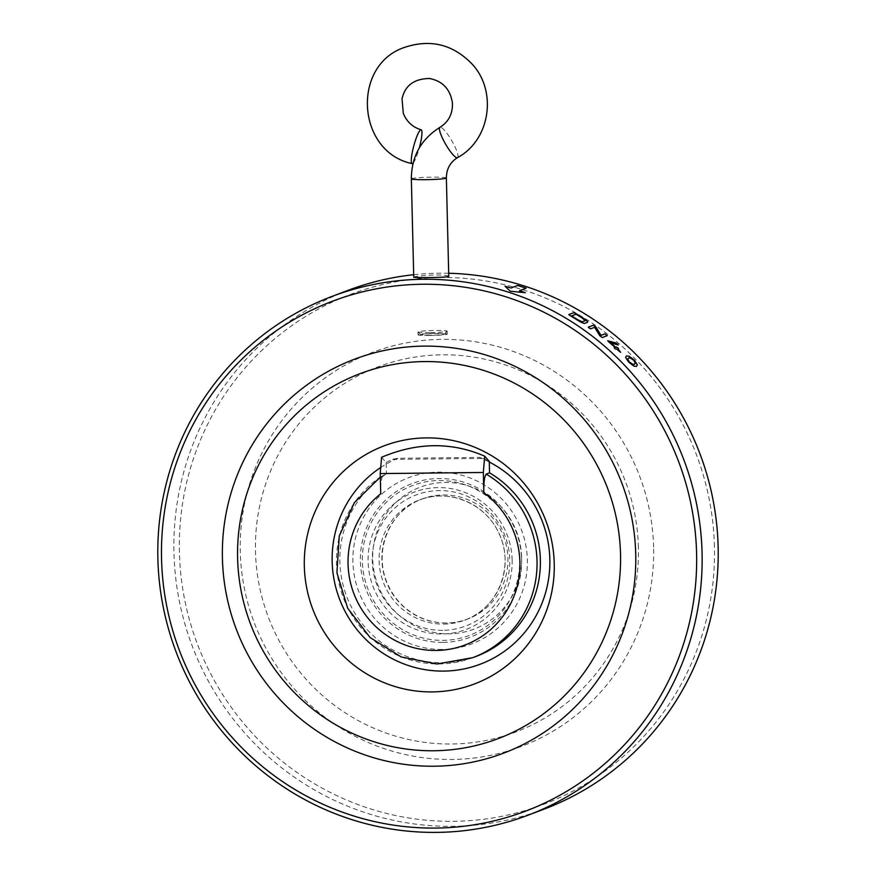 <?xml version="1.0" encoding="UTF-8"?>
<svg xmlns="http://www.w3.org/2000/svg" width="876" height="876" viewBox="0 0 876 876"><rect width="100%" height="100%" fill="white"/><g stroke="black" fill="none" stroke-linecap="round" stroke-linejoin="round"><path stroke-width="0.66" stroke-dasharray="4.38 3.29" d="M413.746 277.188C415.312 276.214 422.265 275.469 434.595 274.965C443.387 275.031 448.118 275.491 448.764 276.334M413.1 163.089A17.509 2.924 105 0 0 419.341 147.836M512.153 560.016A73.398 71.854 -110.7 0 0 402.566 497.798A73.398 71.854 -110.7 0 0 405.665 624.588A73.398 71.854 -110.7 0 0 512.153 560.016M439.051 480.541A80.132 78.446 69.3 0 1 519.643 559.611A80.132 78.446 69.3 0 1 442.96 640.389A80.132 78.446 69.3 0 1 362.379 561.319A80.132 78.446 69.3 0 1 439.051 480.541M476.259 656.354A102.163 100.006 69.3 0 1 350.575 605.371A102.163 100.006 69.3 0 1 386.436 473.982L380.315 477.037M472.909 657.624A102.163 100.006 69.3 0 1 347.225 606.641A102.163 100.006 69.3 0 1 383.086 475.252C381.301 477.628 380.523 483.815 380.721 493.812M443.015 642.404A82.158 80.417 -110.7 0 0 509.821 518.745A82.158 80.417 -110.7 0 0 370.198 520.256A82.158 80.417 -110.7 0 0 443.015 642.404M442.292 649.455A88.892 87.009 69.3 0 1 352.908 561.746A88.892 87.009 69.3 0 1 437.956 472.153A88.892 87.009 69.3 0 1 527.352 559.852A88.892 87.009 69.3 0 1 442.292 649.455M381.575 457.283L386.152 462.539L386.436 473.982M386.152 462.539A112.15 109.785 69.3 0 1 392.229 459.407L397.89 458.279L479.106 457.392L483.048 458.422L392.229 459.407M483.048 458.422A112.15 109.785 69.3 0 1 489.268 461.422M397.89 458.279A110.923 108.58 -110.7 0 0 380.731 467.488M489.279 462.013A110.923 108.58 -110.7 0 0 479.106 457.392M638.396 547.325A195.118 191.001 -110.7 0 0 347.093 381.925A195.118 191.001 -110.7 0 0 355.327 718.977A195.118 191.001 -110.7 0 0 638.396 547.325M634.487 364.328L635.264 363.266L633.764 360.266M633.72 360.31L630.337 358.054M630.304 358.098L628.486 357.988M628.442 358.032L627.676 359.072M585.015 320.78L582.233 318.054M582.201 318.108A277.243 271.385 -110.7 0 0 576.047 314.309L576.069 314.254M576.047 314.309L571.579 315.995M653.595 547.161A210.612 206.156 -110.7 0 0 339.165 368.632A210.612 206.156 -110.7 0 0 348.057 732.445A210.612 206.156 -110.7 0 0 653.595 547.161M505.134 286.342A277.243 271.385 -110.7 0 0 505.025 286.321L510.237 291.248L525.359 292.792A277.243 271.385 -110.7 0 0 525.118 292.704M519.479 290.744L526.126 288.226A277.243 271.385 -110.7 0 0 526.049 288.204M636.94 366.179L633.863 366.168L628.694 362.204L625.563 357.528L626.384 355.974M615.051 347.487A277.243 271.385 -110.7 0 0 608.513 341.793L607.681 340.753M620.646 352.305L619.321 351.418A277.243 271.385 -110.7 0 0 617.197 349.447L616.365 349.765L614.218 347.794M618.587 348.922L617.755 349.239M618.193 344.903L610.528 342.823M607.298 335.628L602.195 337.61L599.786 335.858L594.607 327.339L590.654 328.829L588.267 327.164M587.61 322.226L584.631 323.441C583.449 323.518 580.963 322.368 577.174 320.003A277.243 271.385 -110.7 0 0 569.772 315.47L568.798 314.615M714.444 546.504A272.622 266.862 -110.7 0 0 307.421 315.393A272.622 266.862 -110.7 0 0 318.93 786.341A272.622 266.862 -110.7 0 0 714.444 546.504M448.687 273.257A277.298 271.44 -110.7 0 0 413.691 274.703M347.958 290.383A277.298 271.44 -110.7 0 0 192.151 645.765A277.298 271.44 -110.7 0 0 544.127 809.117M430.434 335.3A11.673 0.81 178.6 0 1 421.027 334.796A11.673 0.81 178.6 0 1 432.645 333.647A11.673 0.81 178.6 0 1 444.307 334.227A11.673 0.81 178.6 0 1 430.434 335.3M429.809 332.595A14.596 1.007 178.6 0 1 418.038 331.971A14.596 1.007 178.6 0 1 418.005 331.905A14.596 1.007 178.6 0 1 432.569 330.537A14.596 1.007 178.6 0 1 447.187 331.194A14.596 1.007 178.6 0 1 447.154 331.259A14.596 1.007 178.6 0 1 429.809 332.595M429.875 335.508A14.596 1.007 -1.4 0 0 447.253 334.095A14.596 1.007 -1.4 0 0 432.645 333.449A14.596 1.007 -1.4 0 0 418.071 334.818A14.596 1.007 -1.4 0 0 429.875 335.508M446.366 177.981A17.509 1.205 -1.4 0 0 432.207 177.149A17.509 1.205 -1.4 0 0 411.348 178.835M457.502 157.647A17.509 3.537 59.9 0 0 451.786 140.718A17.509 3.537 59.9 0 0 439.949 127.338M442.719 630.337A70.058 68.569 69.3 0 1 380.622 526.18A70.058 68.569 69.3 0 1 499.681 524.888A70.058 68.569 69.3 0 1 442.719 630.337M443.694 624.084A64.222 62.864 -110.7 0 0 464.838 620.109A64.222 62.864 -110.7 0 0 500.919 537.809A64.222 62.864 -110.7 0 0 419.407 499.977A64.222 62.864 -110.7 0 0 380.304 571.678A64.222 62.864 -110.7 0 0 443.694 624.084M446.486 623.033A64.222 62.864 69.3 0 1 383.097 570.615A64.222 62.864 69.3 0 1 422.199 498.926A64.222 62.864 69.3 0 1 507.927 558.308A64.222 62.864 69.3 0 1 467.631 619.058A64.222 62.864 69.3 0 1 446.486 623.033M521.614 557.333A75.894 74.285 -110.7 0 0 408.315 493.002A75.894 74.285 -110.7 0 0 411.512 624.095A75.894 74.285 -110.7 0 0 521.614 557.333M464.838 620.109C498.324 608.59 515.219 565.305 498.696 532.904C485.435 503.317 448.665 488.129 419.407 499.977L422.199 498.926C394.101 507.806 372.782 545.2 386.349 581.117C393.806 599.71 406.76 612.477 425.199 619.42C439.478 624.314 453.626 624.194 467.631 619.058L464.838 620.109M444.307 334.227L447.154 331.259M421.027 334.796L418.038 331.971M447.253 334.095L447.187 331.194M418.071 334.818L418.005 331.905"/><path stroke-width="1.31" d="M448.764 276.334C449.881 277.67 412.684 277.867 413.746 277.188L411.348 178.835A17.509 1.205 -1.4 0 0 425.506 179.679A17.509 1.205 -1.4 0 0 446.366 177.981L448.764 276.334M419.341 147.836A17.509 2.924 105 0 0 421.159 129.779A17.509 2.924 105 0 0 413.264 147.956A17.509 2.924 105 0 0 412.081 163.604A17.509 2.924 105 0 0 413.1 163.089M483.826 492.695L483.333 472.471L484.691 456.166L489.268 461.422L489.542 472.854A102.163 100.006 69.3 0 1 540.131 569.707A102.163 100.006 69.3 0 1 476.259 656.354L472.909 657.624A102.163 100.006 69.3 0 0 536.78 570.966A102.163 100.006 69.3 0 0 486.191 474.124C484.417 476.5 483.629 482.698 483.826 492.695A87.567 85.717 69.3 0 1 498.981 621.193A87.567 85.717 69.3 0 1 371.862 622.584A87.567 85.717 69.3 0 1 380.721 493.812L380.228 473.587L483.333 472.471M489.542 472.854L486.191 474.124M484.691 456.166C451.534 441.854 417.162 442.238 381.575 457.283L380.228 473.587M380.731 467.488A110.923 108.58 -110.7 0 0 337.183 592.275A110.923 108.58 -110.7 0 0 443.716 671.093A110.923 108.58 -110.7 0 0 547.314 585.836A110.923 108.58 -110.7 0 0 489.279 462.013M432.383 691.909A127.348 124.655 -110.7 0 0 535.948 500.218A127.348 124.655 -110.7 0 0 319.521 502.572A127.348 124.655 -110.7 0 0 432.383 691.909M635.308 363.222L633.764 360.266L630.337 358.054L628.486 357.988L627.72 359.029L629.297 361.952L632.691 364.208L634.531 364.285L635.308 363.222L634.487 364.328L635.264 363.266L634.487 364.328L632.691 364.208M628.486 357.988L627.676 359.072L629.297 361.952M577.766 319.751L582.255 321.788L577.766 319.751A277.298 271.44 -110.7 0 0 571.612 315.94L576.069 314.254A277.298 271.44 -110.7 0 1 582.233 318.054L585.135 320.649M582.255 321.788L585.102 320.704M620.526 554.081A195.118 191.001 -110.7 0 0 329.223 388.681A195.118 191.001 -110.7 0 0 337.457 725.733A195.118 191.001 -110.7 0 0 620.526 554.081M628.442 358.032L627.676 359.072L628.442 358.032M629.253 361.996L632.647 364.252M582.222 321.842L585.015 320.78M577.733 319.795A277.243 271.385 -110.7 0 0 571.579 315.995L571.612 315.94M635.724 553.917A210.612 206.156 -110.7 0 0 321.295 375.388A210.612 206.156 -110.7 0 0 330.186 739.202A210.612 206.156 -110.7 0 0 635.724 553.917M525.118 292.704A277.243 271.385 -110.7 0 0 519.479 290.744L526.137 288.171A277.298 271.44 -110.7 0 0 517.661 285.466L511.015 287.985A277.298 271.44 -110.7 0 0 505.036 286.255L510.248 291.193L525.37 292.737A277.298 271.44 -110.7 0 0 519.49 290.69M526.049 288.204A277.243 271.385 -110.7 0 0 517.639 285.521L511.004 288.04A277.243 271.385 -110.7 0 0 505.134 286.342M626.384 355.974L629.067 356.182L634.323 360.058L637.356 364.832L636.502 366.42L633.906 366.135L628.738 362.171L625.606 357.485L626.428 355.93L629.023 356.225L634.279 360.102L637.312 364.865L636.458 366.464M620.646 352.305L619.354 351.375A277.298 271.44 -110.7 0 0 617.23 349.404L615.051 348.845L614.251 347.761L615.083 347.454A277.298 271.44 -110.7 0 0 608.546 341.75L607.725 340.72L616.102 343.031L618.16 344.947L610.528 342.823A277.243 271.385 -110.7 0 1 615.609 347.279L616.441 346.962L618.587 348.922M614.218 347.794L615.083 347.454M619.88 351.199A277.243 271.385 -110.7 0 0 617.755 349.239L617.788 349.195A277.298 271.44 -110.7 0 1 619.912 351.156M588.267 327.164L593.315 325.248L595.789 326.89L601.002 335.399L604.955 333.898L607.221 335.705M582.759 317.9L582.792 317.846C586.449 320.287 588.004 321.777 587.457 322.335L584.664 323.397C583.482 323.474 580.996 322.324 577.207 319.959A277.298 271.44 -110.7 0 0 569.805 315.415L568.842 314.572L573.835 312.721L575.357 313.356A277.243 271.385 -110.7 0 1 582.759 317.9C586.416 320.331 587.971 321.831 587.424 322.39M696.584 553.26A272.622 266.862 -110.7 0 0 289.562 322.149A272.622 266.862 -110.7 0 0 301.07 793.098A272.622 266.862 -110.7 0 0 696.584 553.26M615.609 347.279L617.832 347.794L618.62 348.878L617.788 349.195M615.642 347.235A277.298 271.44 -110.7 0 0 610.561 342.779M607.835 340.72L617.35 343.885M617.394 343.841L618.237 344.87M595.822 326.847L601.035 335.355L604.987 333.855L607.254 335.661L602.228 337.556L599.819 335.815L594.64 327.295L590.687 328.785L589.23 328.051L588.322 327.109L593.348 325.204L595.789 326.89M568.798 314.615L573.835 312.721M582.792 317.846A277.298 271.44 -110.7 0 0 575.39 313.301L575.357 313.356M573.868 312.677L575.39 313.301M702.059 552.865A277.298 271.44 -110.7 0 0 331.873 296.46A277.298 271.44 -110.7 0 0 176.076 651.843A277.298 271.44 -110.7 0 0 528.053 815.206A277.298 271.44 -110.7 0 0 702.059 552.865M528.053 815.206L544.127 809.117A277.298 271.44 -110.7 0 0 718.134 546.788A277.298 271.44 -110.7 0 0 448.687 273.257M413.691 274.703A277.298 271.44 -110.7 0 0 347.958 290.383L331.873 296.46M411.348 178.835C411.545 156.366 421.082 139.196 439.949 127.338A17.509 3.537 59.9 0 0 445.369 143.763A17.509 3.537 59.9 0 0 457.502 157.647C490.45 140.018 497.656 90.436 471.474 63.411C452.728 44.49 430.795 39.037 405.654 47.03C351.188 63.937 356.225 151.964 412.081 163.604M439.949 127.338C448.698 121.841 452.859 113.65 452.41 102.777C450.176 89.056 442.522 80.964 429.426 78.501C414.019 78.763 404.887 85.585 402.04 98.944L403.288 113.311C406.738 121.797 412.695 127.283 421.159 129.779M446.366 177.981C446.497 168.937 450.209 162.159 457.502 157.647M380.315 477.037L354.364 502.66L339.253 536.057L336.931 572.838L347.673 608.196L370.077 637.52L401.23 656.978L437.08 663.997L472.909 657.624"/></g></svg>

